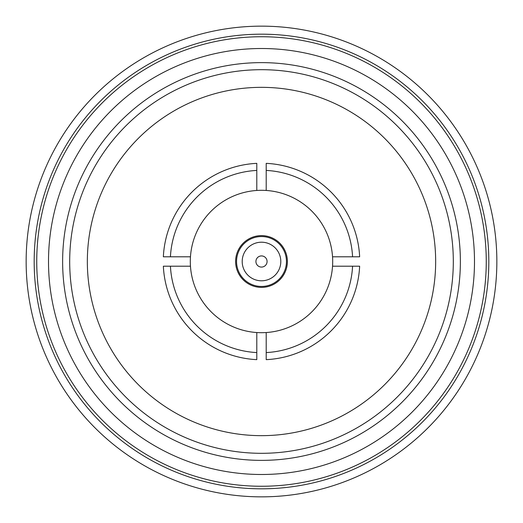 <?xml version="1.0" encoding="UTF-8"?>
<svg xmlns="http://www.w3.org/2000/svg" width="523" height="523" viewBox="0 0 523 523"><rect width="100%" height="100%" fill="white"/><g stroke="black" fill="none" stroke-linecap="round" stroke-linejoin="round"><path stroke-width="0.78" d="M261.5 62.629A198.871 198.871 0 0 0 62.629 261.5A198.871 198.871 0 0 0 261.5 460.371A198.871 198.871 0 0 0 460.371 261.5A198.871 198.871 0 0 0 261.5 62.629M261.5 69.69A191.81 191.81 0 0 0 69.69 261.5A191.81 191.81 0 0 0 261.5 453.31A191.81 191.81 0 0 0 453.31 261.5A191.81 191.81 0 0 0 261.5 69.69M261.5 87.341A174.159 174.159 0 0 0 87.341 261.5A174.159 174.159 0 0 0 261.5 435.659A174.159 174.159 0 0 0 435.659 261.5A174.159 174.159 0 0 0 261.5 87.341M261.5 235.612A25.889 25.889 0 0 0 235.612 261.5A25.889 25.889 0 0 0 261.5 287.389A25.889 25.889 0 0 0 287.389 261.5A25.889 25.889 0 0 0 261.5 235.612M261.5 496.85A235.35 235.35 0 0 0 496.85 261.5A235.35 235.35 0 0 0 261.5 26.15A235.35 235.35 0 0 0 26.15 261.5A235.35 235.35 0 0 0 261.5 496.85M261.5 488.822A227.322 227.322 0 0 0 488.822 261.5A227.322 227.322 0 0 0 261.5 34.178A227.322 227.322 0 0 0 34.178 261.5A227.322 227.322 0 0 0 261.5 488.822M261.5 486.259A224.759 224.759 0 0 0 486.259 261.5A224.759 224.759 0 0 0 261.5 36.741A224.759 224.759 0 0 0 36.741 261.5A224.759 224.759 0 0 0 261.5 486.259A224.759 224.759 0 0 0 486.259 261.5A224.759 224.759 0 0 0 261.5 36.741A224.759 224.759 0 0 1 486.259 261.5A224.759 224.759 0 0 1 261.5 486.259M261.5 474.492A212.992 212.992 0 0 0 474.492 261.5A212.992 212.992 0 0 0 261.5 48.508A212.992 212.992 0 0 0 48.508 261.5A212.992 212.992 0 0 0 261.5 474.492M261.5 332.693A71.193 71.193 0 0 1 190.464 256.793A71.193 71.193 0 0 1 266.207 190.464A71.193 71.193 0 0 1 332.536 266.207A71.193 71.193 0 0 1 261.5 332.693M266.207 332.536L266.207 352.574A91.198 91.198 0 0 0 352.574 266.207L332.536 266.207M332.536 256.793L352.574 256.793A91.198 91.198 0 0 0 266.207 170.426L266.207 190.464M266.207 352.574L266.207 359.647A98.259 98.259 0 0 0 359.647 266.207L352.574 266.207M352.574 256.793L359.647 256.793A98.259 98.259 0 0 0 266.207 163.353L266.207 170.426M256.793 190.464L256.793 170.426A91.198 91.198 0 0 0 170.426 256.793L190.464 256.793M256.793 170.426L256.793 163.353A98.259 98.259 0 0 0 163.353 256.793L170.426 256.793M190.464 266.207L170.426 266.207A91.198 91.198 0 0 0 256.793 352.574L256.793 332.536M170.426 266.207L163.353 266.207A98.259 98.259 0 0 0 256.793 359.647L256.793 352.574M255.924 261.5A5.576 5.576 0 0 1 261.5 255.924A5.576 5.576 0 0 1 267.076 261.5A5.576 5.576 0 0 1 261.5 267.076A5.576 5.576 0 0 1 255.924 261.5M280.799 261.5A19.299 19.299 0 0 1 261.5 280.799A19.299 19.299 0 0 1 242.201 261.5A19.299 19.299 0 0 1 261.5 242.201A19.299 19.299 0 0 1 280.799 261.5M286.447 261.5A24.947 24.947 0 0 1 261.5 286.447A24.947 24.947 0 0 1 236.553 261.5A24.947 24.947 0 0 1 261.5 236.553A24.947 24.947 0 0 1 286.447 261.5"/></g></svg>
